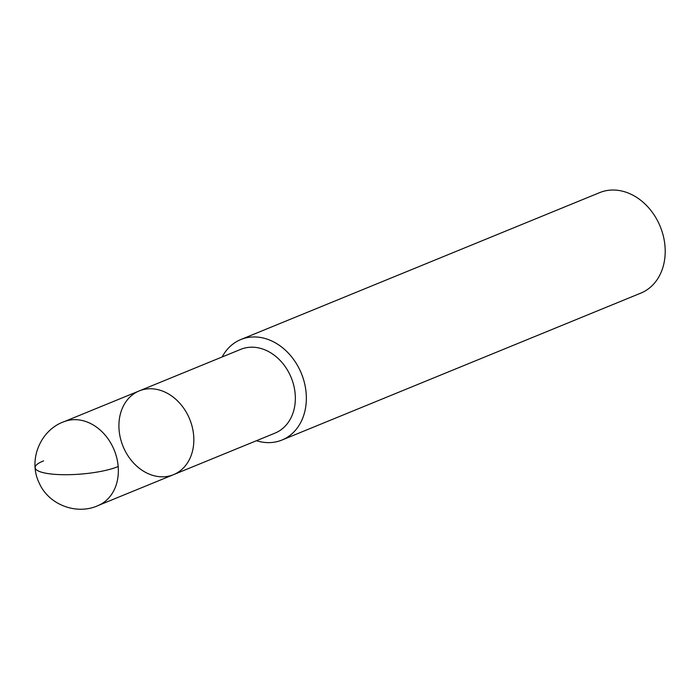 <?xml version="1.0" encoding="UTF-8"?>
<svg xmlns="http://www.w3.org/2000/svg" width="700" height="700" viewBox="0 0 700 700"><rect width="100%" height="100%" fill="white"/><g stroke="black" fill="none" stroke-linecap="round" stroke-linejoin="round"><path stroke-width="1.05" d="M256.445 440.711A54.303 43.19 -112.3 0 0 281.969 440.037A54.303 43.19 -112.3 0 0 306.145 393.164A54.303 43.19 -112.3 0 0 240.826 339.535A54.303 43.19 -112.3 0 0 222.162 356.956M139.239 390.906A45.246 35.998 -112.3 0 1 193.664 435.601A45.246 35.998 -112.3 0 1 173.521 474.661A45.246 35.998 -112.3 0 0 193.664 435.601A45.246 35.998 -112.3 0 0 139.239 390.906A45.246 35.998 -112.3 0 0 123.069 446.416A45.246 35.998 -112.3 0 0 173.521 474.661L275.03 433.108A45.246 35.998 -112.3 0 0 295.172 394.039A45.246 35.998 -112.3 0 0 240.739 349.352L63.752 421.82M281.977 440.037L640.824 293.116A54.303 43.19 -112.3 0 0 665 246.234A54.303 43.19 -112.3 0 0 599.681 192.614L240.826 339.535M173.521 474.661L98.044 505.566A45.246 35.998 -112.3 0 0 99.129 505.094A45.246 35.998 -112.3 0 0 118.186 466.506A45.246 35.998 -112.3 0 0 64.864 421.391M43.61 460.88A45.264 10.141 -4.7 0 0 54.871 474.346A45.264 10.141 175.3 0 0 118.186 466.506M64.855 421.391C40.688 429.345 27.816 459.664 39.042 482.65C48.528 505.067 77.402 515.76 99.129 505.094"/></g></svg>
